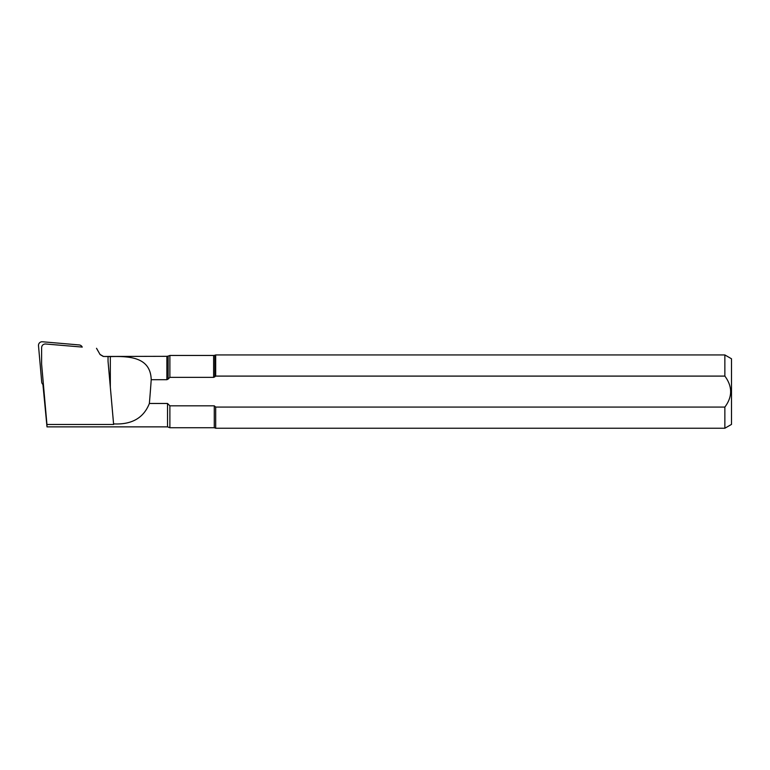 <?xml version="1.0" encoding="UTF-8"?>
<svg xmlns="http://www.w3.org/2000/svg" width="770" height="770" viewBox="0 0 770 770"><rect width="100%" height="100%" fill="white"/><g stroke="black" fill="none" stroke-linecap="round" stroke-linejoin="round"><path stroke-width="1.16" d="M96.529 348.281L100.11 354.595L103.286 356.462L110.331 356.616C131.814 355.884 150.535 358.156 151.218 379.706A329.156 45.805 -90 0 1 149.37 403.47C143.653 417.994 131.728 424.809 113.585 423.904L113.623 424.491L46.941 424.491L41.619 364.162L41.619 347.655C41.821 345.432 43.043 344.2 45.276 343.969L82.217 347.078M213.627 355.461L214.878 355.24L214.878 376.809L213.627 377.358L169.881 377.358L168.13 379.071L168.13 356.096L169.881 355.461L213.627 355.461L213.627 377.358L215.687 376.097L215.687 354.941L724.859 354.941L724.859 376.097C732.549 386.473 732.549 396.8 724.859 407.08L215.687 407.08L214.272 405.819L214.272 427.725L215.687 428.236L215.687 407.08M42.918 384.442L46.999 426.869L167.523 426.869L167.523 403.47L169.881 405.819L214.272 405.819M113.623 424.491L108.041 361.294L113.585 423.904M100.11 354.595L96.529 348.329M103.286 356.462L166.878 356.317L166.878 379.706L151.218 379.706M169.881 377.358L169.881 355.461M215.687 376.097L724.859 376.097M46.941 424.491L46.999 426.869M149.37 403.47L167.523 403.47M167.523 426.869L169.881 427.725L169.881 405.819M215.687 428.236L724.859 428.236L724.859 407.08M724.859 428.236L731.5 424.405L731.5 358.781L724.859 354.941M166.878 379.706L168.13 379.071M108.041 361.101L108.041 356.616M43.438 384.836A3.667 3.629 180 0 1 41.715 382.055L38.5 345.692A3.667 3.629 180 0 1 42.465 341.764L79.195 344.941A3.667 3.629 180 0 1 82.236 347.116M110.331 387.031L110.331 356.616M169.881 427.725L214.272 427.725M214.878 355.24L215.687 354.941M166.878 356.317L168.13 356.096M100.11 354.489L103.286 356.317"/></g></svg>
